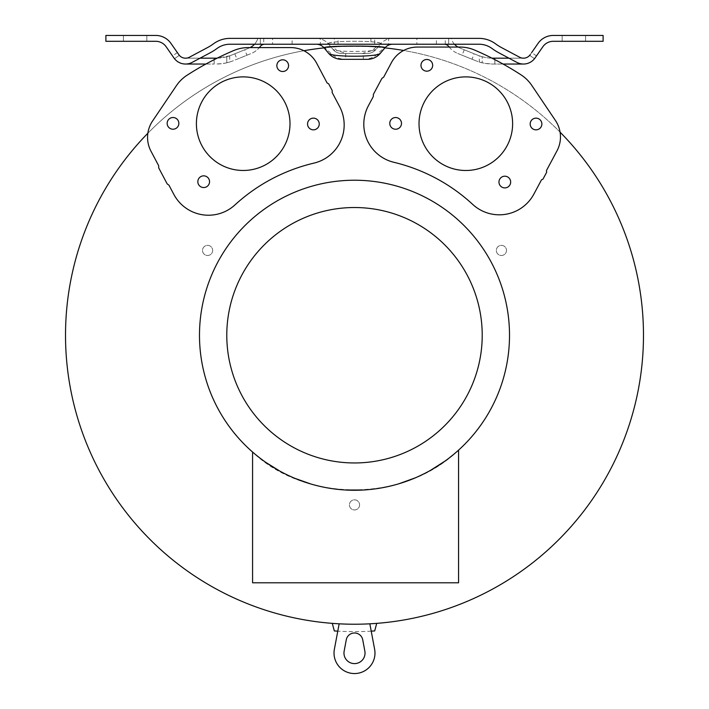 <?xml version="1.0" encoding="UTF-8"?>
<svg xmlns="http://www.w3.org/2000/svg" width="709" height="709" viewBox="0 0 709 709"><rect width="100%" height="100%" fill="white"/><g stroke="black" fill="none" stroke-linecap="round" stroke-linejoin="round"><path stroke-width="0.53" stroke-dasharray="3.54 2.66" d="M643.471 335.242A288.971 288.971 0 0 0 354.5 46.271A288.971 288.971 0 0 0 65.529 335.242A288.971 288.971 0 0 0 354.5 624.221A288.971 288.971 0 0 0 643.471 335.242M359.569 504.888A5.069 5.069 0 0 1 354.5 509.957A5.069 5.069 0 0 1 349.431 504.888A5.069 5.069 0 0 1 354.5 499.818A5.069 5.069 0 0 1 359.569 504.888A5.069 5.069 0 0 0 354.5 499.818A5.069 5.069 0 0 0 349.431 504.888A5.069 5.069 0 0 0 354.5 509.957A5.069 5.069 0 0 0 359.569 504.888M506.483 250.428A5.069 5.069 0 0 1 501.414 255.497A5.069 5.069 0 0 1 496.344 250.428A5.069 5.069 0 0 1 501.414 245.358A5.069 5.069 0 0 1 506.483 250.428A5.069 5.069 0 0 0 501.414 245.358A5.069 5.069 0 0 0 496.344 250.428A5.069 5.069 0 0 0 501.414 255.497A5.069 5.069 0 0 0 506.483 250.428M212.656 250.428A5.069 5.069 0 0 1 207.586 255.497A5.069 5.069 0 0 1 202.517 250.428A5.069 5.069 0 0 1 207.586 245.358A5.069 5.069 0 0 1 212.656 250.428A5.069 5.069 0 0 0 207.586 245.358A5.069 5.069 0 0 0 202.517 250.428A5.069 5.069 0 0 0 207.586 255.497A5.069 5.069 0 0 0 212.656 250.428M328.719 83.919L327.78 83.299A0.966 0.966 0 0 1 327.009 82.785L316.684 63.269A29.45 29.45 0 0 0 303.895 50.738A288.971 288.971 0 0 0 147.862 133.239A29.45 29.45 0 0 0 147.561 137.431M324.952 47.787C331.307 45.925 378.801 46.067 384.048 47.787L376.621 54.735C372.952 57.863 368.175 59.396 362.299 59.334L346.701 59.334C340.79 59.388 336.013 57.854 332.379 54.735L324.952 47.787A288.971 288.971 0 0 0 324.084 47.875M384.916 47.875A288.971 288.971 0 0 0 384.048 47.787M546.604 172.349L546.595 171.232A0.966 0.966 0 0 1 546.586 170.311L556.999 150.822A29.45 29.45 0 0 0 560.075 132.158A288.971 288.971 0 0 0 403.634 50.481A29.45 29.45 0 0 0 391.43 62.631L383.711 77.095L381.912 78.398L373.395 94.332L373.315 96.548L368.432 105.694A39.199 39.199 0 0 0 393.867 162.29A176.851 176.851 0 0 1 472.708 204.405A39.199 39.199 0 0 0 533.886 194.089L541.357 180.113A0.966 0.966 0 0 1 542.128 179.599L543.059 178.987M560.075 132.158A29.45 29.45 0 0 0 555.439 120.486L531.732 85.337A37.249 37.249 0 0 0 521.142 74.932A309.257 309.257 0 0 0 474.622 50.073A37.249 37.249 0 0 0 459.937 47.06L457.952 47.06A15.111 15.111 0 0 0 459.981 48.061A15.111 15.111 0 0 1 451.163 38.375L388.629 38.375L388.629 44.224L444.144 44.224A5.849 5.849 0 0 1 448.841 46.581A20.96 20.96 0 0 0 457.792 53.485A20.96 20.96 0 0 1 449.205 47.06L417.406 47.06A29.45 29.45 0 0 0 403.634 50.481M523.481 64.032A14.065 14.065 0 0 0 535.029 57.996L534.506 58.705A14.065 14.065 0 0 1 523.49 64.032L492.906 64.032A46.307 46.307 0 0 1 475.553 60.664A46.307 46.307 0 0 0 482.217 62.782L479.302 61.993C481.446 62.906 485.975 63.588 492.906 64.032L503.044 64.032M475.553 60.664L457.792 53.485L475.553 60.664M371.933 50.623L375.93 49.479A11.211 11.211 0 0 1 367.342 53.485L362.299 53.485L371.933 50.623L376.142 47.086A288.971 288.971 0 0 0 332.858 47.086L337.067 50.623L346.701 53.485L341.658 53.485A11.211 11.211 0 0 1 333.07 49.479L337.067 50.623M333.07 49.479A11.211 11.211 0 0 0 341.658 53.485L367.342 53.485A11.211 11.211 0 0 0 375.93 49.479C374.263 52.147 334.214 52.076 333.07 49.479L328.568 44.118A16.085 16.085 0 0 0 316.249 38.375L317.286 38.375L316.249 38.375A16.085 16.085 0 0 1 328.568 44.118L333.07 49.479A11.211 11.211 0 0 0 341.658 53.485L362.299 53.485M150.982 151.203L158.656 165.702L158.727 167.918L167.173 183.888L168.972 185.191L173.82 194.363A39.199 39.199 0 0 0 234.963 204.91A176.851 176.851 0 0 1 313.963 163.105A39.199 39.199 0 0 0 339.62 106.616L332.211 92.613A0.966 0.966 0 0 1 332.22 91.683L332.229 90.566M252.572 452.032A155.014 155.014 0 0 0 265.795 462.365L252.572 452.032C303.151 501.015 402.349 504.4 458.563 450.135L445.092 461.027A155.014 155.014 0 0 0 458.563 450.135L458.563 582.798L252.572 582.798L252.572 452.032M279.878 471.122A155.014 155.014 0 0 0 294.891 478.345L279.878 471.122M310.879 483.999A155.014 155.014 0 0 0 326.388 487.695L310.879 483.999M327.868 487.96A155.014 155.014 0 0 0 345.549 489.999L327.868 487.96M363.495 489.999A155.014 155.014 0 0 0 381.433 487.907L363.495 489.999M382.674 487.677A155.014 155.014 0 0 0 398.812 483.795L382.674 487.677M415.235 477.866A155.014 155.014 0 0 0 430.655 470.262L415.235 477.866M376.142 47.086C371.72 46.129 337.484 46.112 332.858 47.086M328.568 44.118C324.837 40.209 386.015 40.404 380.432 44.118L375.93 49.479L380.432 44.118C384.163 40.209 322.985 40.404 328.568 44.118L328.568 44.118M332.291 623.362A288.971 288.971 0 0 0 376.718 623.362L374.689 630.939A296.38 296.38 157.6 0 1 334.32 630.939L332.291 623.362A288.971 288.971 0 0 0 376.718 623.362M344.149 651.146L346.258 639.837A8.384 8.384 30 0 1 362.742 639.837L364.851 651.146A10.529 10.529 30 0 1 354.5 663.606A10.529 10.529 30 0 1 344.149 651.146M371.224 631.152A296.38 296.38 157.6 0 1 337.776 631.152L334.373 649.302A20.472 20.472 -150 0 0 354.5 673.55A20.472 20.472 -150 0 0 374.627 649.302L369.841 623.814M339.159 623.814L337.776 631.152M363.274 53.485L345.726 53.485L363.274 53.485L363.274 59.334L345.726 59.334L363.274 59.334M345.726 53.485L345.726 59.334M341.933 59.334L343.723 59.334M344.601 59.334L346.701 59.334M362.299 59.334L364.391 59.334M365.268 59.334L362.326 59.334M329.969 46.67L324.093 47.884L328.586 53.246L332.379 54.735M376.621 54.735L380.414 53.246L384.907 47.884L379.802 46.723L364.426 46.147L330.669 46.617M392.139 44.242A10.236 10.236 0 0 1 392.751 44.224L392.139 44.242M384.783 44.224L323.889 44.224M324.217 44.224L385.111 44.224M334.302 44.224L320.371 44.224L320.371 38.375L334.302 38.375L334.302 44.224L374.698 44.224L374.698 38.375L388.629 38.375L320.193 38.375M303.895 50.738A29.45 29.45 0 0 0 290.655 47.592L259.361 47.592A20.96 20.96 0 0 1 251.208 53.485L233.447 60.664A46.307 46.307 0 0 1 216.094 64.032C222.927 63.606 227.456 62.924 229.698 61.993L226.783 62.782A46.307 46.307 0 0 0 233.447 60.664L251.208 53.485A20.96 20.96 0 0 0 260.15 46.59A5.849 5.849 0 0 1 264.856 44.224L320.371 44.224M264.856 44.224L260.318 44.224L263.73 44.224L260.318 44.224L260.318 38.375L230 38.375A27.837 27.837 0 0 0 213.498 43.798A50.206 50.206 0 0 1 207.294 47.698L189.383 57.225A8.216 8.216 0 0 1 179.315 55.355L170.94 43.391A18.505 18.505 0 0 0 155.75 35.45L105.889 35.45L105.889 41.299L155.75 41.299A12.656 12.656 0 0 1 166.136 46.732L174.494 58.705A14.065 14.065 0 0 0 192.121 62.392L210.041 52.865A56.055 56.055 0 0 0 216.963 48.504A21.988 21.988 0 0 1 230 44.224L260.318 44.224L260.318 38.375L257.837 38.375A15.111 15.111 0 0 1 249.001 48.07L231.258 55.24A40.457 40.457 0 0 1 226.783 56.747L229.698 55.834L217.131 58.173A309.257 309.257 0 0 0 187.096 75.216A37.249 37.249 0 0 0 176.381 85.709L152.595 120.964A29.45 29.45 0 0 0 147.862 133.239M491.993 58.173A40.457 40.457 0 0 1 477.742 55.24L459.981 48.061L477.742 55.24A40.457 40.457 0 0 0 482.217 56.747L482.217 62.782L482.217 56.747C473.435 53.919 485.86 58.581 492.906 58.182L523.481 58.182A8.216 8.216 0 0 0 529.685 55.355L534.506 58.705L536.474 55.922L534.506 58.705A14.065 14.065 0 0 1 516.879 62.392L498.959 52.865A56.055 56.055 0 0 1 492.037 48.504A21.988 21.988 0 0 0 479 44.224L444.144 44.224M388.629 44.224L374.698 44.224M416.892 44.224L436.398 44.224L416.892 44.224L416.892 38.375L436.398 38.375L416.892 38.375M272.602 44.224L292.108 44.224L272.602 44.224L272.602 38.375L292.108 38.375L272.602 38.375M374.698 38.375L334.302 38.375M451.996 47.06L457.952 47.06M454.469 44.224A15.111 15.111 0 0 1 451.163 38.375L479 38.375A27.837 27.837 0 0 1 495.502 43.798A50.206 50.206 0 0 0 501.706 47.698L519.617 57.225A8.216 8.216 0 0 0 529.685 55.355L530.226 54.655A8.216 8.216 0 0 1 523.481 58.182L508.973 58.182M482.217 56.747L479.302 55.834L479.302 61.993M474.188 53.804L464.244 49.79L474.188 53.804L471.999 59.228L462.055 55.213L471.999 59.228M464.244 49.79L462.055 55.213M494.829 64.032L494.829 58.182M536.474 55.922L531.67 52.581L530.226 54.655L538.06 43.391A18.505 18.505 0 0 1 553.25 35.45L603.111 35.45L603.111 41.299L553.25 41.299A12.656 12.656 0 0 0 542.864 46.732L535.029 57.996M562.166 41.299L585.563 41.299L562.166 41.299L585.563 41.299L562.166 41.299L562.166 35.45L585.563 35.45L562.166 35.45L585.563 35.45L562.166 35.45L562.166 41.299M530.226 54.655L529.685 55.355L530.226 54.655M585.563 41.299L585.563 35.45L585.563 41.299M177.33 52.581L172.526 55.922L173.971 57.996A14.065 14.065 0 0 0 185.519 64.032L214.171 64.032L214.171 58.182L185.519 58.182A8.216 8.216 0 0 1 178.774 54.655L178.774 54.655M179.315 55.355L174.494 58.705L173.971 57.996L174.494 58.705L179.315 55.355A8.216 8.216 0 0 0 185.519 58.182L200.027 58.182M233.713 50.552A309.257 309.257 0 0 0 217.131 58.173A40.457 40.457 0 0 0 231.258 55.24L249.019 48.061A15.111 15.111 0 0 0 250.064 47.592L248.265 47.592A37.249 37.249 0 0 0 233.713 50.552M244.756 49.79L234.812 53.804L244.756 49.79L246.945 55.213L237.001 59.228L246.945 55.213M388.807 38.375L257.837 38.375A15.111 15.111 0 0 1 254.531 44.224M226.783 62.782L226.783 56.747L226.783 62.782M205.894 64.032L214.171 64.032M259.361 47.592L256.206 47.592M448.682 38.375L445.27 38.375L448.682 38.375L448.682 44.224L448.682 38.375M260.318 38.375L263.73 38.375L260.318 38.375M389.684 38.375L391.714 38.375M146.834 35.45L123.437 35.45L146.834 35.45L123.437 35.45L146.834 35.45L146.834 41.299L123.437 41.299L146.834 41.299L123.437 41.299L146.834 41.299L146.834 35.45M123.437 35.45L123.437 41.299L123.437 35.45M214.171 58.182L216.094 58.182M234.812 53.804L237.001 59.228M392.751 38.375A16.085 16.085 0 0 0 380.432 44.118A16.085 16.085 0 0 1 392.751 38.375L391.581 38.419L392.742 38.375M436.398 44.224L436.398 38.375M292.108 44.224L292.108 38.375M196.402 123.827A46.794 46.794 0 0 1 243.045 76.882A46.794 46.794 0 0 1 289.999 123.526A46.794 46.794 0 0 1 243.347 170.47A46.794 46.794 0 0 1 196.402 123.827M307.546 123.995L307.546 124.004A5.849 5.849 0 0 0 313.405 129.836A5.849 5.849 0 0 0 319.245 123.978L319.245 123.978M288.563 65.645L288.563 65.645A5.849 5.849 0 0 1 282.723 71.503A5.849 5.849 0 0 1 276.856 65.662L276.856 65.671M167.156 123.384L167.156 123.384A5.849 5.849 0 0 0 173.014 129.215A5.849 5.849 0 0 0 178.854 123.357L178.854 123.357M439.527 84.974A46.794 46.794 0 0 1 504.533 97.399A46.794 46.794 0 0 1 492.117 162.405A46.794 46.794 0 0 1 427.11 149.98A46.794 46.794 0 0 1 439.527 84.974M510.666 182.053A5.849 5.849 0 0 1 502.078 187.229A5.849 5.849 0 0 1 501.529 177.215A5.849 5.849 0 0 1 510.666 182.053M530.172 123.995A5.849 5.849 0 0 1 538.76 118.828A5.849 5.849 0 0 1 539.301 128.834M420.978 65.325A5.849 5.849 0 0 1 429.565 60.15A5.849 5.849 0 0 1 430.115 70.164A5.849 5.849 0 0 1 420.978 65.325M401.48 123.384A5.849 5.849 0 0 1 392.892 128.551A5.849 5.849 0 0 1 392.343 118.545A5.849 5.849 0 0 1 401.48 123.384M341.658 53.485L367.342 53.485A11.211 11.211 0 0 0 375.93 49.479M370.896 38.375L370.896 44.224M338.104 44.224L338.104 38.375M534.506 58.705L529.685 55.355M316.258 44.224L316.843 44.242L316.258 44.224M494.9 58.182L494.9 64.032M445.27 44.224L445.27 38.375M214.1 58.182L214.1 64.032M229.698 55.834L229.698 61.993M263.73 38.375L263.73 44.224"/><path stroke-width="1.06" d="M147.862 133.239A288.971 288.971 0 0 0 354.5 624.221A288.971 288.971 0 0 0 560.075 132.158M324.084 47.875A288.971 288.971 0 0 0 303.895 50.738M403.634 50.481A288.971 288.971 0 0 0 384.916 47.875M546.604 172.349L543.059 178.987L542.128 179.599A0.966 0.966 0 0 0 541.357 180.113L533.886 194.089A39.199 39.199 0 0 1 472.708 204.405A176.851 176.851 0 0 0 393.867 162.29A39.199 39.199 0 0 1 368.432 105.694L373.315 96.548L373.395 94.332L381.912 78.398L383.711 77.095L391.43 62.631A29.45 29.45 0 0 1 417.406 47.06L459.937 47.06A37.249 37.249 0 0 1 474.622 50.073A309.257 309.257 0 0 1 521.142 74.932A37.249 37.249 0 0 1 531.732 85.337L555.439 120.486A29.45 29.45 0 0 1 556.999 150.822L546.586 170.311A0.966 0.966 0 0 0 546.595 171.232L546.604 172.349L546.595 171.232M328.719 83.919L327.78 83.299L328.719 83.919L332.229 90.566L328.719 83.919M332.229 90.566L332.22 91.683A0.966 0.966 0 0 0 332.211 92.613L339.62 106.616A39.199 39.199 0 0 1 313.963 163.105A176.851 176.851 0 0 0 234.963 204.91A39.199 39.199 0 0 1 173.82 194.363L168.972 185.191L167.173 183.888L158.727 167.918L158.656 165.702L150.982 151.203A29.45 29.45 0 0 1 147.561 137.431A29.45 29.45 0 0 0 150.982 151.203M543.059 178.987L546.604 172.358M509.514 335.242A155.014 155.014 0 0 0 354.5 180.228A155.014 155.014 0 0 0 252.572 452.032L252.572 582.798L458.563 582.798L458.563 450.135A155.014 155.014 0 0 0 354.5 180.228A155.014 155.014 0 0 0 199.486 335.242A155.014 155.014 0 0 0 354.5 490.265A155.014 155.014 0 0 0 509.514 335.242M265.795 462.365A155.014 155.014 0 0 0 279.878 471.122L265.795 462.365M294.891 478.345A155.014 155.014 0 0 0 310.879 483.999L294.891 478.345M326.388 487.695A155.014 155.014 0 0 0 327.868 487.96L326.388 487.695M345.549 489.999A155.014 155.014 0 0 0 363.495 489.999L345.549 489.999M381.433 487.907A155.014 155.014 0 0 0 382.674 487.677L381.433 487.907M398.812 483.795A155.014 155.014 0 0 0 415.235 477.866L398.812 483.795M430.655 470.262A155.014 155.014 0 0 0 445.092 461.027L430.655 470.262M339.159 623.814L334.373 649.302A20.472 20.472 -150 0 0 354.5 673.55A20.472 20.472 -150 0 0 374.627 649.302L369.841 623.814M344.149 651.146L346.258 639.837A8.384 8.384 30 0 1 362.742 639.837L364.851 651.146A10.529 10.529 30 0 1 354.5 663.606A10.529 10.529 30 0 1 344.149 651.146M337.776 631.152A296.38 296.38 157.6 0 1 334.32 630.939L332.291 623.362M376.718 623.362L374.689 630.939A296.38 296.38 157.6 0 1 371.224 631.152M316.719 44.233A10.236 10.236 0 0 1 324.093 47.884C321.523 45.411 389.285 45.518 384.907 47.884A10.236 10.236 0 0 1 392.139 44.242L392.751 44.224A10.236 10.236 0 0 0 384.907 47.884L380.414 53.246A17.06 17.06 0 0 1 367.342 59.334A17.06 17.06 0 0 0 380.414 53.246A17.06 17.06 0 0 1 367.342 59.334L341.933 59.334M343.723 59.334L344.601 59.334M364.391 59.334L365.268 59.334M328.586 53.246A17.06 17.06 0 0 0 341.658 59.334A17.06 17.06 0 0 1 328.586 53.246C330.27 57.19 378.269 57.243 380.414 53.246M330.669 46.617L329.969 46.67M316.551 44.233A10.236 10.236 0 0 0 316.249 44.224L317.26 44.224L316.249 44.224A10.236 10.236 0 0 1 324.093 47.884L328.586 53.237M388.745 44.224L384.783 44.224M323.889 44.224L320.167 44.224M320.255 44.224L324.217 44.224M385.111 44.224L388.833 44.224M179.315 55.355L170.94 43.391A18.505 18.505 0 0 0 155.75 35.45L105.889 35.45L105.889 41.299L155.75 41.299A12.656 12.656 0 0 1 166.136 46.732L173.971 57.996A14.065 14.065 0 0 0 192.121 62.392L210.041 52.865A56.055 56.055 0 0 0 216.963 48.504A21.988 21.988 0 0 1 230 44.224L479 44.224A21.988 21.988 0 0 1 492.037 48.504A56.055 56.055 0 0 0 498.959 52.865L516.879 62.392A14.065 14.065 0 0 0 535.029 57.996L542.864 46.732A12.656 12.656 0 0 1 553.25 41.299L603.111 41.299L603.111 35.45L553.25 35.45A18.505 18.505 0 0 0 538.06 43.391L531.67 52.581M451.996 47.06L449.205 47.06A20.96 20.96 0 0 1 448.841 46.581A5.849 5.849 0 0 0 444.144 44.224M454.469 44.224A15.111 15.111 0 0 0 457.952 47.06M491.993 58.173A40.457 40.457 0 0 0 492.906 58.182L508.973 58.182M503.044 64.032L523.49 64.032M534.506 58.705L535.029 57.996M178.774 54.655A8.216 8.216 0 0 0 189.383 57.225L207.294 47.698A50.206 50.206 0 0 0 213.498 43.798A27.837 27.837 0 0 1 230 38.375L479 38.375A27.837 27.837 0 0 1 495.502 43.798A50.206 50.206 0 0 0 501.706 47.698L519.617 57.225A8.216 8.216 0 0 0 530.226 54.655M173.971 57.996L172.526 55.922M174.494 58.705A14.065 14.065 0 0 0 185.519 64.032L205.894 64.032M216.094 58.182A40.457 40.457 0 0 0 217.131 58.173L200.027 58.182M147.561 137.431A29.45 29.45 0 0 1 152.595 120.964L176.381 85.709A37.249 37.249 0 0 1 187.096 75.216A309.257 309.257 0 0 1 233.713 50.552A37.249 37.249 0 0 1 248.265 47.592L290.655 47.592A29.45 29.45 0 0 1 316.684 63.269L327.009 82.785A0.966 0.966 0 0 0 327.78 83.299M264.856 44.224A5.849 5.849 0 0 0 260.159 46.581A20.96 20.96 0 0 1 259.361 47.592M289.999 123.526A46.794 46.794 0 0 0 243.045 76.882A46.794 46.794 0 0 0 196.402 123.827A46.794 46.794 0 0 0 243.347 170.47A46.794 46.794 0 0 0 289.999 123.526M307.546 123.995A5.849 5.849 0 0 0 313.396 129.836A5.849 5.849 0 0 0 319.245 123.986A5.849 5.849 0 0 0 313.387 118.137A5.849 5.849 0 0 0 307.546 123.995A5.849 5.849 0 0 1 313.387 118.137A5.849 5.849 0 0 1 319.245 123.978M288.563 65.653A5.849 5.849 0 0 0 282.705 59.804A5.849 5.849 0 0 0 276.856 65.662A5.849 5.849 0 0 0 282.714 71.503A5.849 5.849 0 0 0 288.563 65.653M167.156 123.375A5.849 5.849 0 0 0 173.014 129.215A5.849 5.849 0 0 0 178.854 123.366A5.849 5.849 0 0 0 172.996 117.517A5.849 5.849 0 0 0 167.156 123.375A5.849 5.849 0 0 1 172.996 117.517A5.849 5.849 0 0 1 178.854 123.357M197.838 181.708A5.849 5.849 0 0 0 203.696 187.548A5.849 5.849 0 0 0 209.545 181.69A5.849 5.849 0 0 0 203.687 175.85A5.849 5.849 0 0 0 197.838 181.708A5.849 5.849 0 0 1 203.678 175.85A5.849 5.849 0 0 1 209.545 181.69A5.849 5.849 0 0 1 203.705 187.548A5.849 5.849 0 0 1 197.838 181.717M256.206 47.592L250.064 47.592A15.111 15.111 0 0 0 254.531 44.224M388.807 38.375L389.684 38.375M391.714 38.375L388.638 38.375M276.856 65.662A5.849 5.849 0 0 1 282.696 59.804A5.849 5.849 0 0 1 288.563 65.645M492.117 162.405A46.794 46.794 0 0 0 504.533 97.399A46.794 46.794 0 0 0 439.527 84.974A46.794 46.794 0 0 0 427.11 149.98A46.794 46.794 0 0 0 492.117 162.405M508.105 186.892A5.849 5.849 0 0 0 507.555 176.887A5.849 5.849 0 0 0 498.968 182.053A5.849 5.849 0 0 0 508.105 186.892M539.301 128.834A5.849 5.849 0 0 0 538.76 118.828A5.849 5.849 0 0 0 530.172 123.995A5.849 5.849 0 0 0 539.301 128.834A5.849 5.849 0 0 1 530.172 123.995M423.539 60.487A5.849 5.849 0 0 0 424.088 70.492A5.849 5.849 0 0 0 432.676 65.325A5.849 5.849 0 0 0 423.539 60.487M398.919 128.223A5.849 5.849 0 0 0 398.369 118.208A5.849 5.849 0 0 0 389.782 123.384A5.849 5.849 0 0 0 398.919 128.223M482.217 335.242A127.717 127.717 -150.1 0 0 354.5 207.524A127.717 127.717 -150.1 0 0 226.783 335.242A127.717 127.717 -150.1 0 0 354.5 462.959A127.717 127.717 -150.1 0 0 482.217 335.242M341.658 59.334L367.342 59.334M392.139 44.242L392.742 44.224"/></g></svg>
